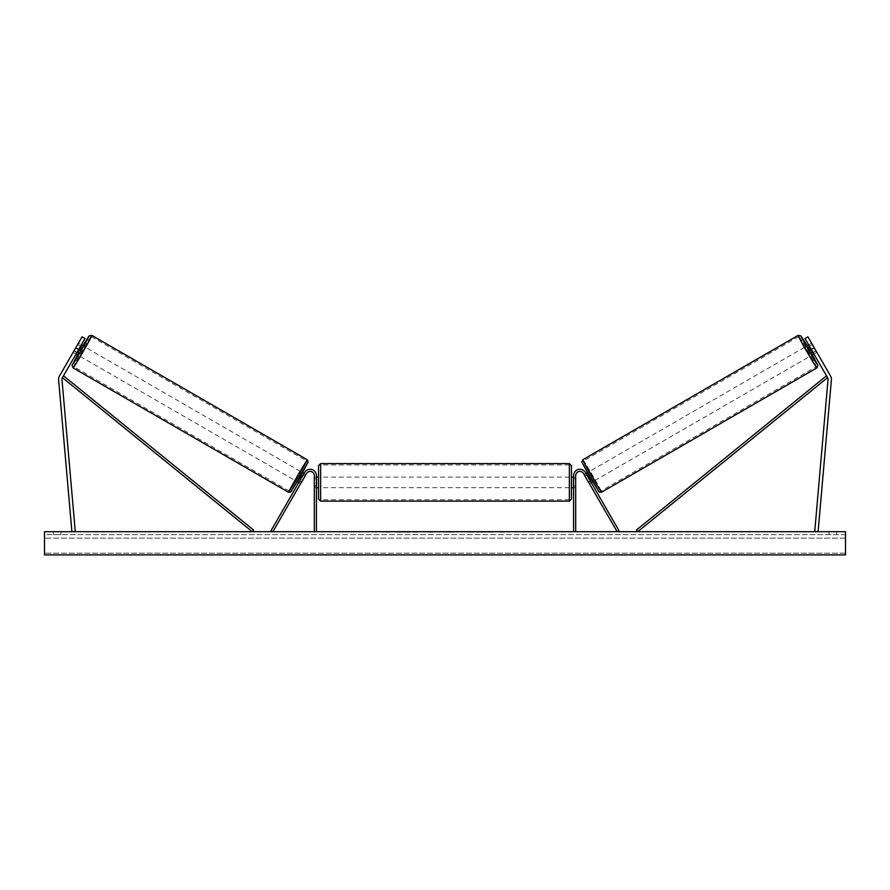 <?xml version="1.0" encoding="UTF-8"?>
<svg xmlns="http://www.w3.org/2000/svg" width="890" height="890" viewBox="0 0 890 890"><rect width="100%" height="100%" fill="white"/><g stroke="black" fill="none" stroke-linecap="round" stroke-linejoin="round"><path stroke-width="0.67" stroke-dasharray="4.45 3.34" d="M76.863 352.629L74.159 351.072L73.247 352.407L76.05 354.02L76.974 352.429L74.059 350.738L73.136 352.34L82.091 336.82L74.059 350.738L76.974 352.429L76.05 354.02L73.136 352.34M78.687 349.459L62.422 377.638A3.371 3.371 0 0 0 61.977 379.618L75.261 531.408L71.901 531.697L58.618 379.908A6.742 6.742 0 0 1 59.496 375.947L75.772 347.779L78.687 349.459L85.017 338.511L76.974 352.429L85.017 338.511L82.091 336.82L75.772 347.779M85.017 338.511L82.091 336.82L85.017 338.511M809.11 346.51L812.77 352.841L809.11 346.51L812.392 344.619L811.48 343.273L816.753 352.407L813.95 354.02L813.026 352.429L813.95 354.02L816.864 352.34L815.941 350.738L816.864 352.34M813.026 352.429L815.941 350.738L807.909 336.82L830.504 375.947A6.742 6.742 0 0 1 831.382 379.908L818.099 531.697L814.739 531.408L828.023 379.618A3.371 3.371 0 0 0 827.578 377.638L637.707 531.697L636.372 530.062L826.254 376.003L827.578 377.638L804.983 338.511L813.026 352.429L804.983 338.511L807.909 336.82L815.941 350.738L813.026 352.429M804.983 338.511L807.909 336.82L804.983 338.511M814.228 347.779L811.313 349.459M589.414 483.659L588.49 482.057L590.315 481.012L591.238 482.603L585.386 472.468L590.315 481.012L588.49 482.057L589.414 483.659L591.238 482.603L589.414 483.659L588.713 482.202L590.904 480.934L587.244 474.604L590.904 480.934M585.386 472.468L618.973 530.64L617.148 531.697L583.551 473.524A4.216 4.216 0 0 0 575.685 475.627A4.216 4.216 0 0 1 583.551 473.524A4.216 4.216 0 0 0 575.685 475.627L575.685 531.697L573.583 531.697L573.583 475.627A6.319 6.319 0 0 1 585.386 472.468A6.319 6.319 0 0 0 573.583 475.627A6.319 6.319 0 0 1 585.386 472.468M575.685 485.795L575.685 487.642L575.685 485.795L573.583 485.795L573.583 475.627L573.583 487.642L573.583 485.795L575.685 485.795M573.583 531.697L575.685 531.697M301.51 482.057L300.586 483.659L298.762 482.603L299.685 481.012L298.762 482.603L300.586 483.659L301.51 482.057L299.685 481.012L304.614 472.468L271.027 530.64L272.852 531.697L306.449 473.524A4.216 4.216 0 0 1 314.315 475.627A4.216 4.216 0 0 0 306.449 473.524A4.216 4.216 0 0 1 314.315 475.627L314.315 531.697L316.417 531.697L316.417 475.627A6.319 6.319 0 0 0 304.614 472.468L299.685 481.012L301.51 482.057M316.417 475.627A6.319 6.319 0 0 0 304.614 472.468A6.319 6.319 0 0 1 316.417 475.627L316.417 485.795L316.417 475.627M314.315 485.795L314.315 487.642L314.315 485.795L316.417 485.795L316.417 487.642L316.417 485.795L314.315 485.795M316.417 531.697L314.315 531.697M318.531 465.715L318.531 499.023M571.469 499.023L571.469 465.715M318.531 482.369L318.531 487.642L318.531 482.369M316.84 478.72L316.84 486.029L314.315 486.029L314.315 487.642L314.315 478.72L316.84 478.72L316.84 486.029L316.84 478.72M316.417 478.72L314.315 478.72L314.315 486.029L316.417 486.029M571.469 482.369L571.469 487.642L571.469 482.369M573.583 478.72L575.685 478.72L575.685 477.107L575.685 478.72L573.16 478.72L573.16 486.029L575.685 486.029L575.685 487.642L575.685 478.72L575.685 486.029L573.583 486.029M573.16 478.72L573.16 486.029L573.16 478.72M569.366 463.612L569.366 501.137M320.634 501.137L320.634 463.612M77.997 355.143L83.26 346.021M73.247 352.407L78.52 343.273L81.324 344.897M78.52 343.273L77.819 344.742L80.512 346.299M74.159 351.072L77.819 344.742M77.23 352.841L80.89 346.51L77.23 352.841L73.948 350.949M77.608 344.619L80.89 346.51M296.937 481.557L302.211 472.423L297.382 481.813M301.399 482.269L299.574 481.212M303.223 474.871L305.048 475.928M304.035 473.48L305.86 474.537L304.947 475.872L302.756 474.604L299.096 480.934L302.756 474.604M299.096 480.934L301.287 482.202L300.586 483.659M304.947 475.872L301.287 482.202M299.307 481.056L302.967 474.726M295.113 480.5L300.386 471.377L295.113 480.5L79.822 356.2L85.084 347.067L79.822 356.2M300.386 471.377L85.084 347.067M91.158 336.553A17.411 0.556 -60 0 0 81.969 351.35A17.411 0.556 -60 0 0 73.748 366.713A17.411 0.556 -60 0 0 82.937 351.917A17.411 0.556 -60 0 0 91.158 336.553L306.46 460.853A17.411 0.556 120 0 1 298.239 476.217A17.411 0.556 120 0 1 289.05 491.013A17.411 0.556 120 0 1 297.271 475.661A17.411 0.556 120 0 1 306.46 460.853M289.05 491.013L73.748 366.713M409 532.12L394.771 532.12L409 532.12M409 531.697L394.771 531.697L409 531.697M845.5 531.697L44.5 531.697L44.5 554.882L44.5 553.146L44.5 554.882L845.5 554.882L44.5 554.882L845.5 554.882L845.5 531.697M439.838 531.697L425.598 532.12L439.838 531.697M486.107 531.697L492.493 531.697M492.493 532.12L476.473 532.12L482.858 531.697M60.943 531.697L53.356 531.697L60.943 531.697L60.943 534.645L53.356 534.645L60.943 534.645L60.943 531.697M829.057 531.697L836.644 531.697L829.057 531.697L829.057 534.645L836.644 534.645L829.057 534.645L829.057 531.697M384.714 531.697L389.776 531.697L384.714 531.697M507.812 531.697L504.018 531.697M451.53 531.697L445 531.697M836.644 534.645L836.644 531.697L836.644 534.645M845.5 534.645L44.5 534.645L44.5 553.146L44.5 534.645L845.5 534.645L845.5 553.146L845.5 534.645M53.356 534.645L53.356 531.697L53.356 534.645M417.71 532.12L402.158 532.12L417.71 531.697M406.841 532.12L412.448 531.697L406.841 532.12M382.188 531.697L389.776 531.697M382.188 532.12L385.982 531.697M385.982 532.12L389.776 532.12M504.018 532.12L500.224 531.697M500.224 532.12L507.812 532.12M482.858 532.12L492.704 531.697M492.704 532.12L486.107 532.12M435.166 532.12L432.462 531.697L435.166 532.12M430.271 532.12L432.495 532.12L430.271 532.12M473.636 532.12L470.12 531.697M470.12 532.12L462.411 531.697L470.243 531.697M470.243 532.12L473.758 532.12M445 532.12L443.81 531.697M443.81 532.12L438.993 531.697M438.993 532.12L446.124 531.697M446.124 532.12L450.596 531.697M450.596 532.12L457.738 531.697M457.738 532.12L452.754 531.697M452.754 532.12L451.53 532.12M446.435 532.12L450.195 532.12L446.435 531.697M812.003 355.143L806.74 346.021M816.753 352.407L816.052 350.949L812.77 352.841M811.48 343.273L808.676 344.897M812.392 344.619L816.052 350.949M815.841 351.072L813.137 352.629M809.488 346.299L812.181 344.742M593.063 481.557L587.789 472.423L592.618 481.813M585.965 473.48L584.14 474.537L585.053 475.872L587.244 474.604M586.777 474.871L584.952 475.928M588.602 482.269L590.426 481.212M585.053 475.872L588.713 482.202M590.693 481.056L587.033 474.726M589.614 471.377L594.887 480.5L589.614 471.377L804.916 347.067L810.178 356.2L804.916 347.067M594.887 480.5L810.178 356.2M798.842 336.553A17.411 0.556 -120 0 1 808.031 351.35A17.411 0.556 -120 0 1 816.252 366.713A17.411 0.556 -120 0 1 807.063 351.917A17.411 0.556 -120 0 1 798.842 336.553L583.54 460.853A17.411 0.556 60 0 0 591.761 476.217A17.411 0.556 60 0 0 600.95 491.013L816.252 366.713M600.95 491.013A17.411 0.556 60 0 0 592.729 475.661A17.411 0.556 60 0 0 583.54 460.853M62.422 377.638L252.293 531.697L253.628 530.062L63.746 376.003L62.422 377.638M82.826 345.765L77.552 354.887L82.826 345.765M73.069 367.882A18.757 0.601 120 0 1 81.936 351.339A18.757 0.601 120 0 1 91.837 335.385M307.128 459.685A18.757 0.601 -60 0 0 297.227 475.638A18.757 0.601 -60 0 0 288.371 492.181M291.252 491.414L307.896 462.566M845.5 553.146L44.5 553.146L845.5 553.146M845.5 538.127L44.5 538.127L845.5 538.127M807.174 345.765L812.448 354.887L807.174 345.765M816.931 367.882A18.757 0.601 60 0 0 808.064 351.339A18.757 0.601 60 0 0 798.163 335.385M582.872 459.685A18.757 0.601 -120 0 1 592.773 475.638A18.757 0.601 -120 0 1 601.629 492.181M598.748 491.414L582.105 462.566M575.685 487.642L573.583 487.642L575.685 487.642M314.315 487.642L316.417 487.642L314.315 487.642M316.417 477.107L314.315 477.107M573.583 477.107L575.685 477.107M569.366 477.107L320.634 477.107M569.366 499.78L320.634 499.78M569.366 464.958L320.634 464.958M569.366 487.642L320.634 487.642"/><path stroke-width="1.33" d="M85.017 338.511L62.422 377.638A3.371 3.371 0 0 0 61.977 379.618L75.261 531.408L71.901 531.697L58.618 379.908A6.742 6.742 0 0 1 59.496 375.947L82.091 336.82L85.017 338.511M78.687 349.459L75.772 347.779M811.313 349.459L827.578 377.638A3.371 3.371 0 0 1 828.023 379.618L814.739 531.408L818.099 531.697L831.382 379.908A6.742 6.742 0 0 0 830.504 375.947L807.909 336.82L804.983 338.511L811.313 349.459L814.228 347.779M573.583 531.697L573.583 475.627A6.319 6.319 0 0 1 585.386 472.468L618.973 530.64L617.148 531.697L583.551 473.524A4.216 4.216 0 0 0 575.685 475.627L575.685 531.697M316.417 531.697L316.417 475.627A6.319 6.319 0 0 0 304.614 472.468L271.027 530.64L272.852 531.697L306.449 473.524A4.216 4.216 0 0 1 314.315 475.627L314.315 531.697M320.634 501.137L318.531 499.023L318.531 465.715L320.634 463.612L320.634 501.137L569.366 501.137L569.366 463.612L571.469 465.715L571.469 499.023L569.366 501.137M316.417 486.029L316.417 478.72M573.583 486.029L573.583 478.72M73.069 367.882L72.057 365.534L77.552 354.887L72.301 365L75.072 360.973L86.842 340.57L88.956 336.164L82.826 345.765L89.033 335.942L91.837 335.385A18.757 0.601 120 0 1 82.97 351.939A18.757 0.601 120 0 1 73.069 367.882L288.371 492.181A18.757 0.601 -60 0 0 298.272 476.239A18.757 0.601 -60 0 0 307.128 459.685L308.151 462.032L300.041 477.251L290.741 492.036L288.371 492.181M91.837 335.385L307.128 459.685M81.324 344.897L83.26 346.021L80.779 350.671L77.997 355.143L76.05 354.02M81.101 346.633L77.441 352.963L81.101 346.633L80.512 346.299M76.863 352.629L77.441 352.963M297.382 481.813L298.762 482.603M301.399 482.269L300.586 483.659M299.574 481.212L303.223 474.871M305.048 475.928L305.86 474.537M302.645 472.679L304.035 473.48M301.499 482.324L305.159 475.994M845.5 531.697L44.5 531.697L44.5 554.882L845.5 554.882L845.5 531.697M816.931 367.882L817.943 365.534L812.448 354.887L817.699 365L814.928 360.973L803.158 340.57L801.044 336.164L807.174 345.765L800.967 335.942L798.163 335.385A18.757 0.601 60 0 0 807.03 351.939A18.757 0.601 60 0 0 816.931 367.882L601.629 492.181A18.757 0.601 -120 0 1 591.728 476.239A18.757 0.601 -120 0 1 582.872 459.685L581.849 462.032L589.959 477.251L599.259 492.036L601.629 492.181M798.163 335.385L582.872 459.685M808.676 344.897L806.74 346.021L809.221 350.671L812.003 355.143L813.95 354.02M813.137 352.629L812.559 352.963L808.899 346.633L812.559 352.963M808.899 346.633L809.488 346.299M592.618 481.813L591.238 482.603M587.356 472.679L585.965 473.48M584.14 474.537L584.952 475.928M590.426 481.212L586.777 474.871M589.414 483.659L588.602 482.269M588.501 482.324L584.841 475.994M62.422 377.638L252.293 531.697L253.628 530.062L63.746 376.003L62.422 377.638M827.578 377.638L637.707 531.697L636.372 530.062L826.254 376.003L827.578 377.638M307.896 462.566L291.252 491.414M582.105 462.566L598.748 491.414M320.634 463.612L569.366 463.612M318.531 477.107L316.417 477.107M316.417 487.642L318.531 487.642M571.469 477.107L573.583 477.107M571.469 487.642L573.583 487.642"/></g></svg>
